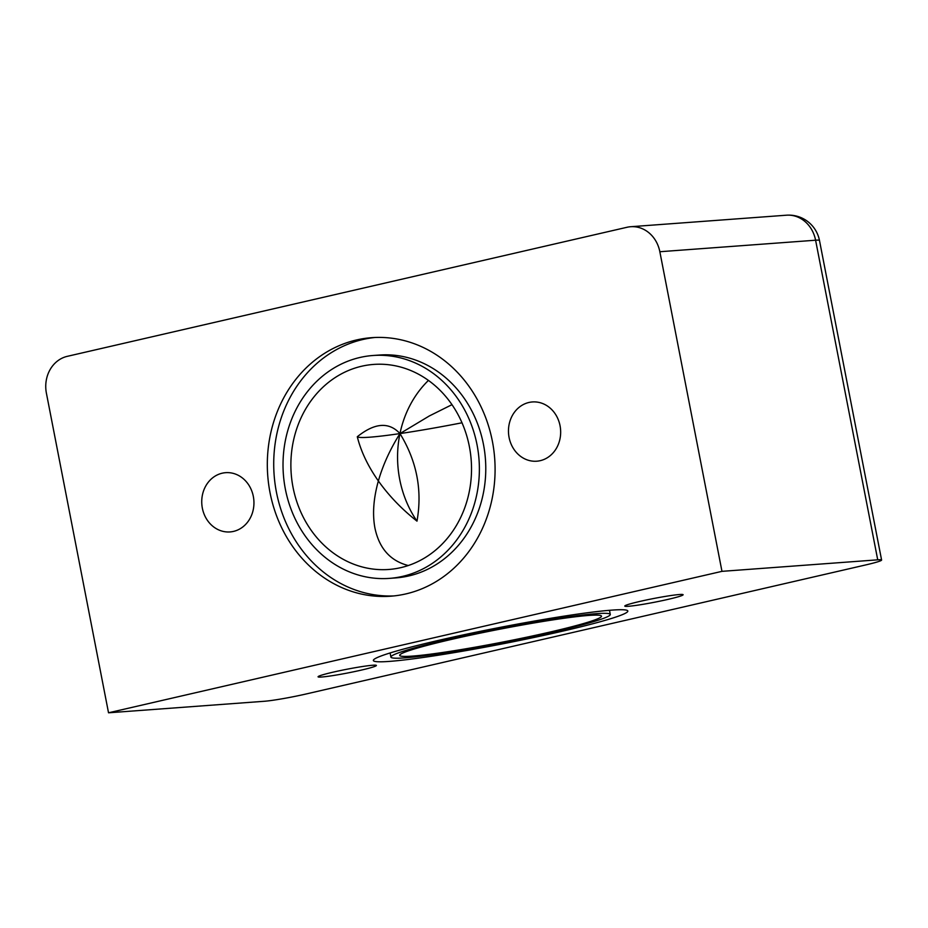 <?xml version="1.0" encoding="UTF-8"?>
<svg xmlns="http://www.w3.org/2000/svg" width="928" height="928" viewBox="0 0 928 928"><rect width="100%" height="100%" fill="white"/><g stroke="black" fill="none" stroke-linecap="round" stroke-linejoin="round"><path stroke-width="1.39" d="M659.843 251.732L815.596 240.213A31.285 2.007 -11 0 1 819.47 240.433A31.285 31.285 0 0 0 786.457 215.203A31.285 27.469 85.8 0 1 815.596 240.213L877.726 559.828A31.285 2.007 -11 0 1 881.6 560.048A31.285 2.007 -11 0 1 865.824 564.908L306.066 693.993A31.285 2.007 -11 0 1 264.283 701.278L108.53 712.797L46.4 393.182A31.285 27.469 85.8 0 1 67.28 356.34L627.05 227.267A31.285 27.469 85.8 0 1 630.692 226.722A31.285 27.469 85.8 0 1 659.843 251.732L721.972 571.346L108.53 712.797M877.726 559.828L721.972 571.346M492.385 441.299A129.618 113.796 85.8 0 1 390.769 596.205A129.618 113.796 85.8 0 1 267.716 475.333A129.618 113.796 85.8 0 1 371.641 337.676A129.618 113.796 85.8 0 1 492.385 441.299M253.332 496.434A29.708 26.088 85.8 0 1 230.04 531.93A29.708 26.088 85.8 0 1 201.828 504.229A29.708 26.088 85.8 0 1 225.655 472.677A29.708 26.088 85.8 0 1 253.332 496.434M560.048 425.708A29.708 26.088 85.8 0 1 536.755 461.204A29.708 26.088 85.8 0 1 508.556 433.504A29.708 26.088 85.8 0 1 532.37 401.952A29.708 26.088 85.8 0 1 560.048 425.708M679.435 594.523A29.708 1.902 -11 0 1 683.112 594.732A29.708 1.902 -11 0 1 654.321 602.272A29.708 1.902 -11 0 1 624.788 606.065A29.708 1.902 -11 0 1 646.445 599.975A29.708 1.902 -11 0 1 679.435 594.523M372.72 665.248A29.708 1.902 -11 0 1 376.397 665.457A29.708 1.902 -11 0 1 347.606 672.997A29.708 1.902 -11 0 1 318.072 676.79A29.708 1.902 -11 0 1 339.729 670.7A29.708 1.902 -11 0 1 372.72 665.248M596.449 613.663A111.743 7.169 169 0 0 472.375 634.172A111.743 7.169 169 0 0 390.908 657.082A111.743 7.169 169 0 0 501.967 642.802A111.743 7.169 169 0 0 610.276 614.44A111.743 7.169 169 0 0 596.449 613.663M611.784 610.125A129.618 8.317 -11 0 1 627.827 611.03A129.618 8.317 -11 0 1 502.176 643.928A129.618 8.317 -11 0 1 373.358 660.492A129.618 8.317 -11 0 1 467.863 633.917A129.618 8.317 -11 0 1 611.784 610.125M357.292 436.74C374.738 422.762 388.96 421.706 399.968 433.585C390.12 449.256 382.916 465.056 378.369 480.959C367.964 466.158 360.934 451.414 357.292 436.74A102.799 6.589 169 0 0 399.968 433.585A102.799 6.589 169 0 0 462.005 422.785M408.262 565.535C390.34 560.906 379.239 548.425 374.947 528.113C372.337 514.228 373.474 498.51 378.369 480.959C388.878 495.738 401.754 509.136 416.985 521.142C422.484 490.274 416.811 461.088 399.968 433.585L429.316 415.964L451.982 404.666M588.781 615.426A102.799 6.589 -11 0 1 601.506 616.146A102.799 6.589 -11 0 1 501.874 642.234A102.799 6.589 -11 0 1 399.69 655.377A102.799 6.589 -11 0 1 474.626 634.3A102.799 6.589 -11 0 1 588.781 615.426M428.434 380.422A102.799 90.26 -94.2 0 0 399.968 433.585A102.799 90.26 -94.2 0 0 416.985 521.142M469.382 446.612A102.799 90.26 85.8 0 1 388.786 569.467A102.799 90.26 85.8 0 1 291.195 473.593A102.799 90.26 85.8 0 1 373.624 364.426A102.799 90.26 85.8 0 1 469.382 446.612M389.447 578.376L395.85 577.9A111.743 98.101 -94.2 0 0 483.453 444.373A111.743 98.101 -94.2 0 0 379.366 355.041L372.963 355.505A111.743 98.101 -94.2 0 0 283.365 474.185A111.743 98.101 -94.2 0 0 389.447 578.376A111.743 98.101 -94.2 0 0 477.05 444.837A111.743 98.101 -94.2 0 0 372.963 355.505M374.854 337.49A129.618 113.796 -94.2 0 0 274.12 474.869A129.618 113.796 -94.2 0 0 393.959 595.915M819.47 240.433L881.6 560.048M786.457 215.203L630.692 226.722M610.276 614.44L609.476 610.311M390.908 657.082L390.108 652.952"/></g></svg>
